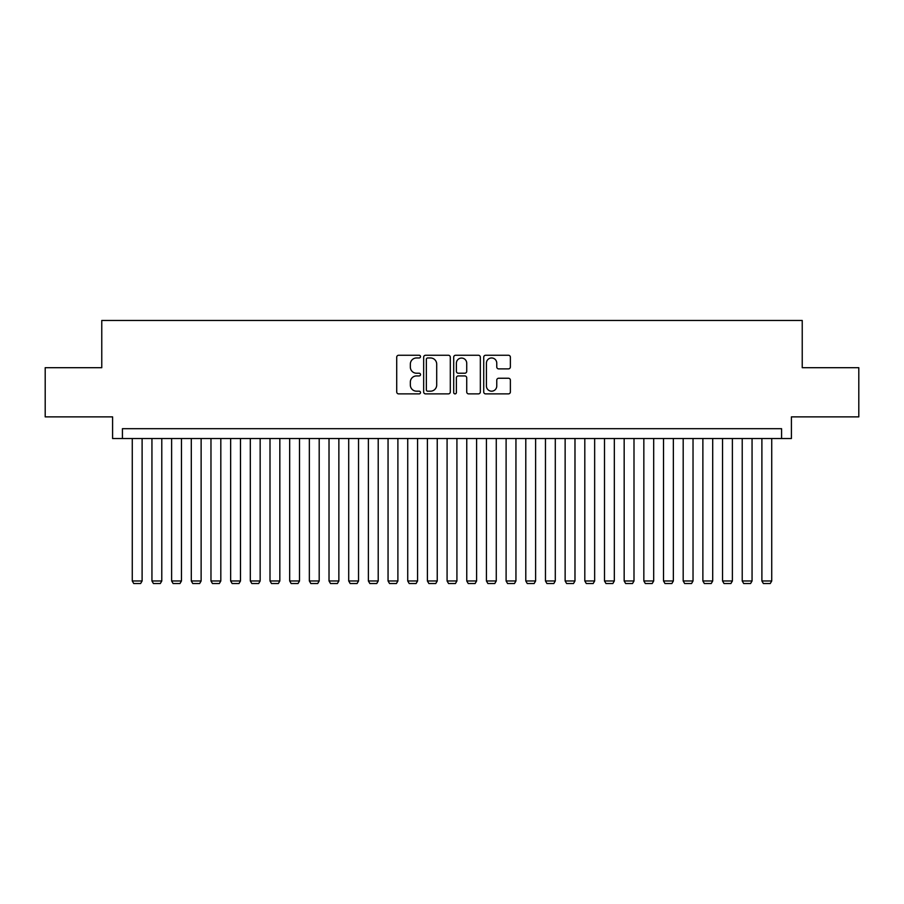 <?xml version="1.0" encoding="UTF-8"?>
<svg xmlns="http://www.w3.org/2000/svg" width="904" height="904" viewBox="0 0 904 904"><rect width="100%" height="100%" fill="white"/><g stroke="black" fill="none" stroke-linecap="round" stroke-linejoin="round"><path stroke-width="1.36" d="M420.518 356.617A1.356 1.356 0 0 0 419.162 355.261L398.653 355.261A1.932 1.932 0 0 0 396.72 357.193L396.72 391.952A1.932 1.932 0 0 0 398.653 393.884L419.162 393.884A1.356 1.356 0 0 0 420.518 392.539A1.356 1.356 0 0 0 419.162 391.183L416.507 391.183A6.181 6.181 0 0 1 410.337 385.002L410.337 382.109A6.181 6.181 0 0 1 416.507 375.928L419.162 375.928A1.356 1.356 0 0 0 420.518 374.572A1.356 1.356 0 0 0 419.162 373.228L416.507 373.228A6.181 6.181 0 0 1 410.337 367.047L410.337 364.142A6.181 6.181 0 0 1 416.507 357.961L419.162 357.961A1.356 1.356 0 0 0 420.518 356.617M508.443 368.877A1.932 1.932 0 0 0 510.376 366.945L510.376 357.193A1.932 1.932 0 0 0 508.443 355.261L485.651 355.261A1.932 1.932 0 0 0 483.719 357.193L483.719 391.952A1.932 1.932 0 0 0 485.651 393.884L508.443 393.884A1.932 1.932 0 0 0 510.376 391.952L510.376 380.177A1.932 1.932 0 0 0 508.443 378.245L498.692 378.245A1.932 1.932 0 0 0 496.759 380.177L496.759 386.019A5.164 5.164 0 0 1 491.595 391.183A5.164 5.164 0 0 1 486.431 386.019L486.431 363.137A5.164 5.164 0 0 1 491.595 357.961A5.164 5.164 0 0 1 496.759 363.137L496.759 366.945A1.932 1.932 0 0 0 498.692 368.877L508.443 368.877M781.576 438.519L791.407 438.519L791.407 416.88L858.8 416.88L858.8 367.691L802.232 367.691L802.232 320.468L101.768 320.468L101.768 367.691L45.2 367.691L45.2 416.88L112.593 416.88L112.593 438.519L781.576 438.519L781.576 428.688L122.424 428.688L122.424 438.519M450.305 357.193A1.932 1.932 0 0 0 448.384 355.261L425.592 355.261A1.932 1.932 0 0 0 423.66 357.193L423.66 391.952A1.932 1.932 0 0 0 425.592 393.884L448.384 393.884A1.932 1.932 0 0 0 450.305 391.952L450.305 357.193M455.616 355.261L478.408 355.261A1.932 1.932 0 0 1 480.34 357.193L480.34 391.952A1.932 1.932 0 0 1 478.408 393.884L468.656 393.884A1.932 1.932 0 0 1 466.724 391.952L466.724 377.861A1.932 1.932 0 0 0 464.792 375.928L458.328 375.928A1.932 1.932 0 0 0 456.396 377.861L456.396 392.539A1.356 1.356 0 0 1 455.04 393.884A1.356 1.356 0 0 1 453.695 392.539L453.695 357.193A1.932 1.932 0 0 1 455.616 355.261M427.716 357.961A1.356 1.356 0 0 0 426.36 359.317L426.36 389.827A1.356 1.356 0 0 0 427.716 391.183L430.519 391.183A6.181 6.181 0 0 0 436.7 385.002L436.7 364.142A6.181 6.181 0 0 0 430.519 357.961L427.716 357.961M466.724 363.227A5.164 5.164 0 0 0 461.56 358.063A5.164 5.164 0 0 0 456.396 363.227L456.396 371.295A1.932 1.932 0 0 0 458.328 373.228L464.792 373.228A1.932 1.932 0 0 0 466.724 371.295L466.724 363.227M142.109 438.519L142.109 580.978L132.266 580.978L132.266 438.519M142.109 580.978L140.629 583.532L133.747 583.532L132.266 580.978M161.782 438.519L161.782 580.978L151.94 580.978L151.94 438.519M161.782 580.978L160.302 583.532L153.42 583.532L151.94 580.978M181.455 438.519L181.455 580.978L171.613 580.978L171.613 438.519M181.455 580.978L179.975 583.532L173.093 583.532L171.613 580.978M201.129 438.519L201.129 580.978L191.298 580.978L191.298 438.519M201.129 580.978L199.66 583.532L192.767 583.532L191.298 580.978M220.813 438.519L220.813 580.978L210.971 580.978L210.971 438.519M220.813 580.978L219.333 583.532L212.44 583.532L210.971 580.978M240.487 438.519L240.487 580.978L230.644 580.978L230.644 438.519M240.487 580.978L239.006 583.532L232.125 583.532L230.644 580.978M260.16 438.519L260.16 580.978L250.318 580.978L250.318 438.519M260.16 580.978L258.68 583.532L251.798 583.532L250.318 580.978M279.833 438.519L279.833 580.978L270.002 580.978L270.002 438.519M279.833 580.978L278.364 583.532L271.471 583.532L270.002 580.978M299.506 438.519L299.506 580.978L289.675 580.978L289.675 438.519M299.506 580.978L298.037 583.532L291.144 583.532L289.675 580.978M319.191 438.519L319.191 580.978L309.349 580.978L309.349 438.519M319.191 580.978L317.711 583.532L310.829 583.532L309.349 580.978M338.864 438.519L338.864 580.978L329.022 580.978L329.022 438.519M338.864 580.978L337.384 583.532L330.502 583.532L329.022 580.978M358.538 438.519L358.538 580.978L348.707 580.978L348.707 438.519M358.538 580.978L357.069 583.532L350.176 583.532L348.707 580.978M378.211 438.519L378.211 580.978L368.38 580.978L368.38 438.519M378.211 580.978L376.742 583.532L369.849 583.532L368.38 580.978M397.896 438.519L397.896 580.978L388.053 580.978L388.053 438.519M397.896 580.978L396.415 583.532L389.534 583.532L388.053 580.978M417.569 438.519L417.569 580.978L407.727 580.978L407.727 438.519M417.569 580.978L416.089 583.532L409.207 583.532L407.727 580.978M437.242 438.519L437.242 580.978L427.4 580.978L427.4 438.519M437.242 580.978L435.762 583.532L428.88 583.532L427.4 580.978M456.916 438.519L456.916 580.978L447.084 580.978L447.084 438.519M456.916 580.978L455.446 583.532L448.553 583.532L447.084 580.978M476.6 438.519L476.6 580.978L466.758 580.978L466.758 438.519M476.6 580.978L475.12 583.532L468.238 583.532L466.758 580.978M496.273 438.519L496.273 580.978L486.431 580.978L486.431 438.519M496.273 580.978L494.793 583.532L487.911 583.532L486.431 580.978M515.947 438.519L515.947 580.978L506.104 580.978L506.104 438.519M515.947 580.978L514.466 583.532L507.585 583.532L506.104 580.978M535.62 438.519L535.62 580.978L525.789 580.978L525.789 438.519M535.62 580.978L534.151 583.532L527.258 583.532L525.789 580.978M555.293 438.519L555.293 580.978L545.462 580.978L545.462 438.519M555.293 580.978L553.824 583.532L546.931 583.532L545.462 580.978M574.978 438.519L574.978 580.978L565.136 580.978L565.136 438.519M574.978 580.978L573.498 583.532L566.616 583.532L565.136 580.978M594.651 438.519L594.651 580.978L584.809 580.978L584.809 438.519M594.651 580.978L593.171 583.532L586.289 583.532L584.809 580.978M614.324 438.519L614.324 580.978L604.494 580.978L604.494 438.519M614.324 580.978L612.856 583.532L605.962 583.532L604.494 580.978M633.998 438.519L633.998 580.978L624.167 580.978L624.167 438.519M633.998 580.978L632.529 583.532L625.636 583.532L624.167 580.978M653.682 438.519L653.682 580.978L643.84 580.978L643.84 438.519M653.682 580.978L652.202 583.532L645.32 583.532L643.84 580.978M673.356 438.519L673.356 580.978L663.513 580.978L663.513 438.519M673.356 580.978L671.875 583.532L664.994 583.532L663.513 580.978M693.029 438.519L693.029 580.978L683.187 580.978L683.187 438.519M693.029 580.978L691.56 583.532L684.667 583.532L683.187 580.978M712.702 438.519L712.702 580.978L702.871 580.978L702.871 438.519M712.702 580.978L711.233 583.532L704.34 583.532L702.871 580.978M732.387 438.519L732.387 580.978L722.545 580.978L722.545 438.519M732.387 580.978L730.907 583.532L724.025 583.532L722.545 580.978M752.06 438.519L752.06 580.978L742.218 580.978L742.218 438.519M752.06 580.978L750.58 583.532L743.698 583.532L742.218 580.978M771.733 438.519L771.733 580.978L761.891 580.978L761.891 438.519M771.733 580.978L770.253 583.532L763.371 583.532L761.891 580.978"/></g></svg>
